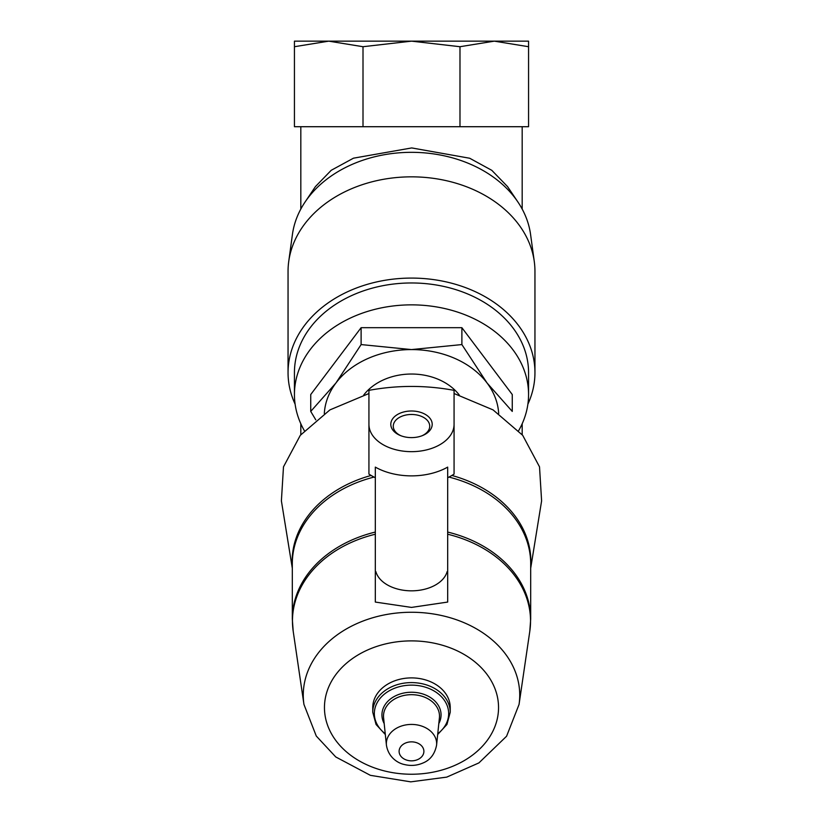 <?xml version="1.0" encoding="UTF-8"?>
<svg xmlns="http://www.w3.org/2000/svg" width="823" height="823" viewBox="0 0 823 823"><rect width="100%" height="100%" fill="white"/><g stroke="black" fill="none" stroke-linecap="round" stroke-linejoin="round"><path stroke-width="1.23" d="M513.243 41.15L494.273 41.15L528.561 41.15L528.561 126.711L459.985 126.711L459.985 46.716L494.273 41.15L528.561 46.716M294.439 46.716L328.727 41.15L363.005 46.716L363.005 126.711L294.439 126.711L294.439 41.15L494.273 41.15M517.965 202.088L507.575 186.626L491.804 170.33L469.686 158.242L411.716 147.934L353.479 158.181L331.227 170.289L315.415 186.615L305.035 202.088A119.726 91.713 0 0 1 411.5 152.327A119.726 91.713 0 0 1 517.965 202.088A119.726 91.713 0 0 1 530.578 234.483L534.281 261.549A123.45 94.573 0 0 1 534.95 271.405L534.95 372.654A123.45 94.573 0 0 1 527.882 404.175M315.795 419.864L310.734 411.418L335.928 383.004L361.112 344.57L411.5 349.58L461.888 344.57L487.072 383.004L512.266 411.418L512.266 394.536L461.888 327.688L461.888 344.57M324.313 413.506A87.269 66.848 0 0 1 335.928 383.004A87.269 66.848 0 0 1 411.5 349.58A87.269 66.848 0 0 1 487.072 383.004A87.269 66.848 0 0 1 498.687 413.506M363.766 394.978A55.336 42.395 0 0 1 411.5 374.033A55.336 42.395 0 0 1 459.234 394.978M368.93 453.586L368.93 393.528L329.92 409.895L300.302 435.316L283.482 466.857L281.394 500.888L292.309 568.271M454.07 424.575L454.07 390.349C425.717 385.123 397.344 385.123 368.93 390.349L368.93 424.575A42.57 27.365 0 0 0 411.5 451.662A42.57 27.365 0 0 0 454.07 424.575L454.07 474.099A59.77 38.424 0 0 1 447.681 477.71M530.691 568.271L541.606 500.888L539.518 466.847L522.687 435.305L493.07 409.895L454.07 393.528L454.07 453.586M385.329 734.528L376.06 724.477L372.757 712.265L372.757 707.574A38.743 29.679 0 0 1 411.5 677.895A38.743 29.679 0 0 1 450.232 707.574L450.232 712.265L446.94 724.477L437.671 734.528M375.864 571.615L375.319 572.417L375.864 571.615A36.181 23.26 0 0 0 411.5 590.832A36.181 23.26 0 0 0 447.136 571.615L447.681 572.417L447.681 602.066L411.5 607.415L375.319 602.066L375.319 572.417M375.319 571.676L375.319 467.114A54.853 35.266 180 0 0 447.681 467.114L447.681 571.676L447.136 571.615M447.681 571.676L447.681 572.417M375.319 477.71A59.77 38.424 0 0 1 368.93 474.099L368.93 424.575M411.5 437.61A20.709 13.312 0 0 0 422.765 435.47A20.709 13.312 0 0 0 427.127 415.574A20.709 13.312 0 0 0 395.873 415.574A20.709 13.312 0 0 0 400.235 435.47A20.709 13.312 0 0 0 411.5 437.61M422.055 435.748A18.229 11.717 0 0 0 429.729 426.201A18.229 11.717 0 0 0 411.5 414.473A18.229 11.717 0 0 0 393.271 426.201A18.229 11.717 0 0 0 400.935 435.748M461.888 327.688L361.112 327.688L310.734 394.536L310.734 411.418M361.112 327.688L361.112 344.57M295.118 404.175A123.45 94.573 0 0 1 288.05 372.654L288.05 271.405A123.45 94.573 0 0 1 288.719 261.549L292.422 234.483A119.726 91.713 0 0 1 305.035 202.088M288.719 261.549A123.45 94.573 0 0 1 411.5 176.842A123.45 94.573 0 0 1 534.281 261.549M288.05 372.654A123.45 94.573 0 0 1 411.5 278.081A123.45 94.573 0 0 1 534.95 372.654M304.345 430.655A117.061 89.676 0 0 1 294.439 394.536L294.439 372.654A117.061 89.676 0 0 1 411.5 282.968A117.061 89.676 0 0 1 528.561 372.654L528.561 394.536A117.061 89.676 0 0 1 518.655 430.655M294.439 394.536A117.061 89.676 0 0 1 411.5 304.86A117.061 89.676 0 0 1 528.561 394.536M363.005 46.716L411.5 41.15L459.985 46.716M363.005 126.711L459.985 126.711M411.5 741.852A12.407 9.506 0 0 1 422.24 756.1A12.407 9.506 0 0 1 400.76 756.1A12.407 9.506 0 0 1 411.5 741.852M411.5 724.425A25.143 19.268 0 0 1 436.571 745.216C434.781 754.125 430.244 760.061 422.95 763.014C416.901 765.616 410.646 766.1 404.196 764.474C398.857 763.425 388.538 758.168 386.429 745.216A25.143 19.268 0 0 1 411.5 724.425M386.429 745.216L383.59 717.821A27.992 21.449 0 0 1 411.5 694.684A27.992 21.449 0 0 1 439.41 717.821L436.571 745.216M384.187 723.571A29.566 22.653 0 0 1 411.5 692.246A29.566 22.653 0 0 1 438.813 723.571M385.246 733.735A37.158 28.466 0 0 1 377.16 702.708A37.158 28.466 0 0 1 411.5 685.127A37.158 28.466 0 0 1 445.84 702.708A37.158 28.466 0 0 1 437.754 733.735M372.757 712.265A38.743 29.679 0 0 1 411.5 682.596A38.743 29.679 0 0 1 450.232 712.265M411.5 640.891A87.043 66.673 0 0 1 486.877 740.906A87.043 66.673 0 0 1 336.123 740.906A87.043 66.673 0 0 1 411.5 640.891M411.5 612.261A108.235 82.907 0 0 1 519.056 704.437L506.587 736.225L478.904 762.911L446.745 777.118L410.728 781.85L370.371 775.328L335.753 756.954L316.279 736.04L303.944 704.437A108.235 82.907 0 0 1 411.5 612.261M447.681 532.059A119.191 91.312 0 0 1 530.691 619.05L530.691 563.755A119.191 91.312 0 0 0 448.947 477.073M374.054 477.073A119.191 91.312 0 0 0 292.309 563.755L292.309 619.05A119.191 91.312 0 0 1 375.319 532.059M447.681 534.22A119.047 91.188 0 0 1 529.796 631.292L530.691 619.05M292.309 619.05L293.204 631.292A119.047 91.188 0 0 1 375.319 534.22M451.889 475.457A119.376 91.446 0 0 1 530.691 566.533M292.309 566.533A119.376 91.446 0 0 1 371.111 475.457M522.183 434.688L522.183 423.752M522.183 209.073L522.183 126.711M300.817 434.688L300.817 423.752M300.817 209.073L300.817 126.711M519.056 704.437L529.796 631.292M303.944 704.437L293.204 631.292"/></g></svg>
